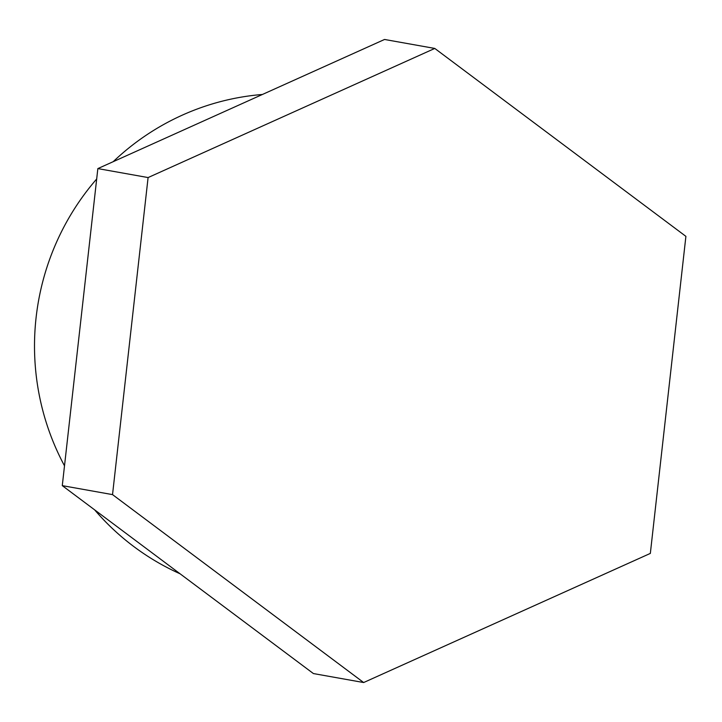<?xml version="1.0" encoding="UTF-8"?>
<svg xmlns="http://www.w3.org/2000/svg" width="722" height="722" viewBox="0 0 722 722"><rect width="100%" height="100%" fill="white"/><g stroke="black" fill="none" stroke-linecap="round" stroke-linejoin="round"><path stroke-width="1.08" d="M148.091 177.567L434.779 48.437L685.9 236.356L650.341 553.404L363.653 682.534L112.533 494.615L148.091 177.567L434.779 48.437L384.537 39.466L97.849 168.596L148.091 177.567L97.849 168.596L62.282 485.644L112.533 494.615L148.091 177.567M363.653 682.534L112.533 494.615L62.282 485.644L313.411 673.563L363.653 682.534L313.411 673.563L62.282 485.644L97.849 168.596L384.537 39.466L434.779 48.437L685.9 236.356L650.341 553.404L363.653 682.534M180.058 573.782A250.696 245.399 -79.9 0 1 94.636 509.858A250.696 245.399 100.1 0 0 180.058 573.782M64.511 465.843A250.696 245.399 -79.9 0 1 96.685 178.984A250.696 245.399 100.1 0 0 64.511 465.843M113.192 161.692A250.696 245.399 -79.9 0 1 262.411 94.474A250.696 245.399 100.1 0 0 113.192 161.692"/></g></svg>
